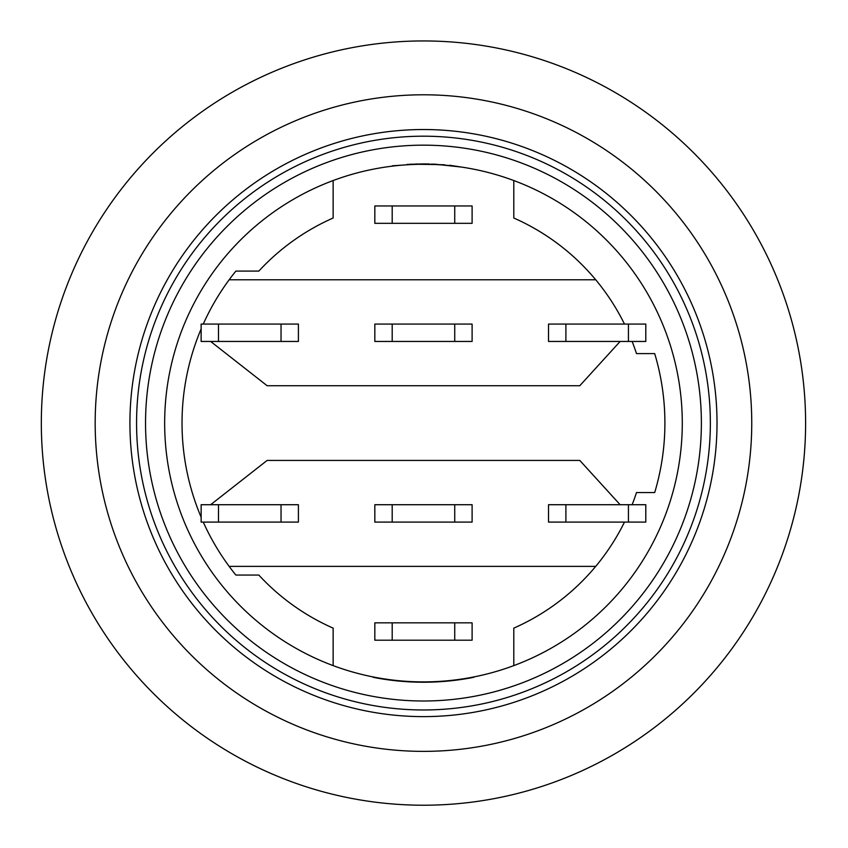 <?xml version="1.0" encoding="UTF-8"?>
<svg xmlns="http://www.w3.org/2000/svg" width="848" height="848" viewBox="0 0 848 848"><rect width="100%" height="100%" fill="white"/><g stroke="black" fill="none" stroke-linecap="round" stroke-linejoin="round"><path stroke-width="1.27" d="M136.57 423.078A286.9 286.9 0 0 1 566.909 174.624A286.9 286.9 0 0 1 566.909 671.542A286.9 286.9 0 0 1 136.57 423.078M423.47 751.37A328.293 328.293 0 0 0 707.773 258.937A328.293 328.293 0 0 0 139.157 258.937A328.293 328.293 0 0 0 423.47 751.37M423.47 805.218A382.13 382.13 0 0 1 92.527 232.013A382.13 382.13 0 0 1 754.402 232.013A382.13 382.13 0 0 1 423.47 805.218M654.688 492.561L636.488 492.561A224.073 224.073 0 0 1 632.131 504.719A224.073 224.073 0 0 0 636.488 492.561L654.688 492.561A241.436 241.436 0 0 0 654.688 353.605A241.436 241.436 0 0 1 654.688 492.561M624.478 522.092A224.073 224.073 0 0 1 513.793 628.135L513.793 665.616A258.81 258.81 0 0 0 513.793 180.539L513.793 218.021A224.073 224.073 0 0 1 595.72 279.776L229.151 279.776A241.436 241.436 0 0 1 235.871 271.095L258.82 271.095A224.073 224.073 0 0 1 333.147 218.021L333.147 180.539A258.81 258.81 0 0 1 513.793 180.539L513.793 218.021A224.073 224.073 0 0 1 624.478 324.074M632.131 341.447A224.073 224.073 0 0 1 636.488 353.605L654.688 353.605L636.488 353.605A224.073 224.073 0 0 0 632.131 341.447M203.255 324.074A241.436 241.436 0 0 1 235.871 271.095L258.82 271.095A224.073 224.073 0 0 1 333.147 218.021L333.147 180.539A258.81 258.81 0 0 0 333.147 665.616L333.147 628.135A224.073 224.073 0 0 1 258.82 575.061L235.871 575.061A241.436 241.436 0 0 1 229.151 566.379L595.72 566.379A224.073 224.073 0 0 1 513.793 628.135L513.793 665.616A258.81 258.81 0 0 1 333.147 665.616L333.147 628.135A224.073 224.073 0 0 1 258.82 575.061L235.871 575.061A241.436 241.436 0 0 1 203.255 522.092M201.135 517.216A241.436 241.436 0 0 1 201.135 328.95A241.436 241.436 0 0 0 201.135 517.216M423.47 700.999A277.911 277.911 0 0 1 182.786 284.122A277.911 277.911 0 0 1 664.143 284.122A277.911 277.911 0 0 1 423.47 700.999M210.633 341.447L267.141 385.734L579.788 385.734L620.142 341.447M411.344 164.205L434.886 164.523L423.343 163.918L406.998 164.448M427.487 163.95L429.173 163.982M428.95 163.982L428.388 163.971M426.65 163.94L426.014 163.94M423.396 163.918L423.979 163.929L423.353 164.268M414.227 164.088L414.81 164.067M420.65 163.94L420.014 163.95M434.367 164.152L433.773 164.13M432.501 164.077L431.664 164.056M449.578 165.243L461.418 167.067L434.907 164.173M434.748 164.512L444.606 164.788M417.64 163.993L416.273 164.024M425.664 163.929L424.074 163.929M411.365 164.205L410.019 164.268M416.697 164.014L415.944 164.035M392.306 165.805L402.927 165.084M473.862 676.937L473.862 677.287A259.159 259.159 0 0 1 373.067 677.287L373.067 676.937M210.633 504.719L267.141 460.422L579.788 460.422L620.142 504.719M281.038 522.092L298.401 522.092L298.401 504.719L281.038 504.719L281.038 522.092L218.498 522.092L218.498 504.719L281.038 504.719M218.498 504.719L201.135 504.719L201.135 522.092L218.498 522.092M281.038 341.447L298.401 341.447L298.401 324.074L281.038 324.074L281.038 341.447L218.498 341.447L218.498 324.074L281.038 324.074M218.498 324.074L201.135 324.074L201.135 341.447L218.498 341.447M454.729 522.092L472.103 522.092L472.103 504.719L454.729 504.719L454.729 522.092L392.2 522.092L392.2 504.719L454.729 504.719M392.2 504.719L374.827 504.719L374.827 522.092L392.2 522.092M454.729 341.447L472.103 341.447L472.103 324.074L454.729 324.074L454.729 341.447L392.2 341.447L392.2 324.074L454.729 324.074M392.2 324.074L374.827 324.074L374.827 341.447L392.2 341.447M628.432 522.092L645.794 522.092L645.794 504.719L628.432 504.719L628.432 522.092L565.902 522.092L565.902 504.719L628.432 504.719M565.902 504.719L548.529 504.719L548.529 522.092L565.902 522.092M628.432 341.447L645.794 341.447L645.794 324.074L628.432 324.074L628.432 341.447L565.902 341.447L565.902 324.074L628.432 324.074M565.902 324.074L548.529 324.074L548.529 341.447L565.902 341.447M454.729 640.198L472.103 640.198L472.103 622.835L454.729 622.835L454.729 640.198L392.2 640.198L392.2 622.835L454.729 622.835M392.2 622.835L374.827 622.835L374.827 640.198L392.2 640.198M454.729 223.331L472.103 223.331L472.103 205.958L454.729 205.958L454.729 223.331L392.2 223.331L392.2 205.958L454.729 205.958M392.2 205.958L374.827 205.958L374.827 223.331L392.2 223.331M423.47 716.624A293.546 293.546 0 0 1 169.25 276.31A293.546 293.546 0 0 1 677.69 276.31A293.546 293.546 0 0 1 423.47 716.624"/></g></svg>
